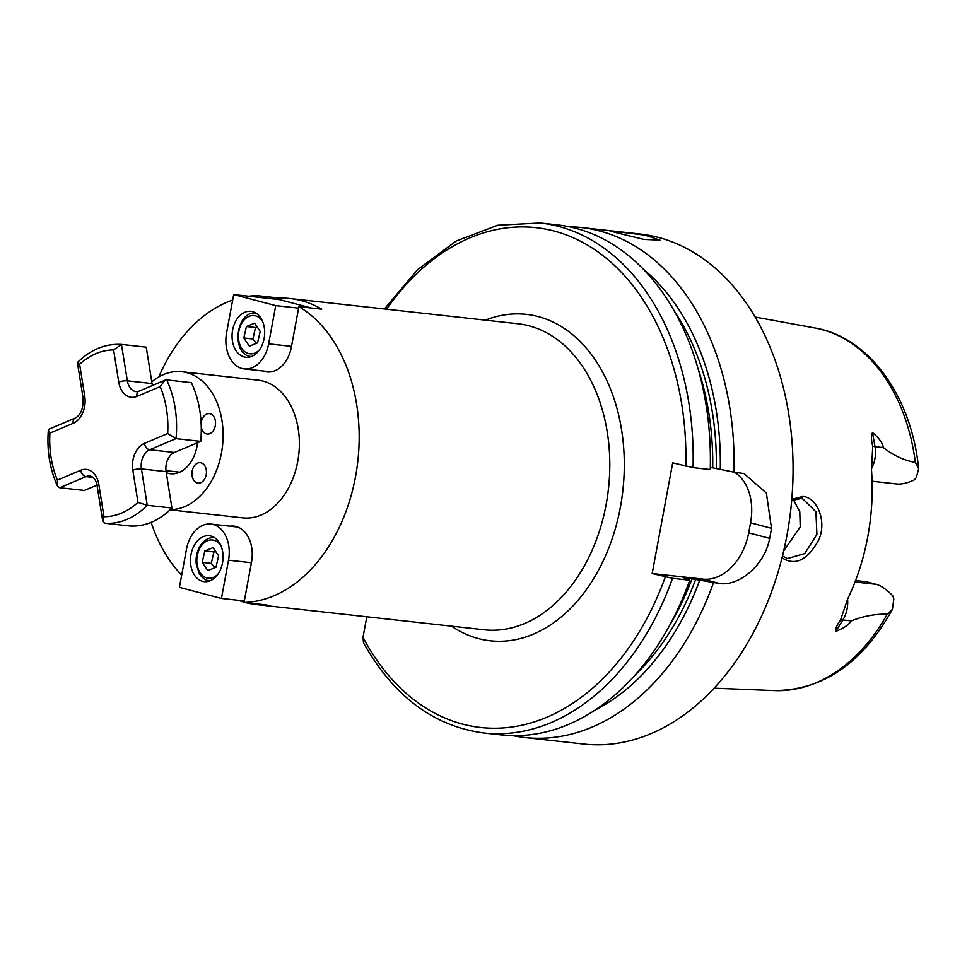 <?xml version="1.0" encoding="UTF-8"?>
<svg xmlns="http://www.w3.org/2000/svg" width="967" height="967" viewBox="0 0 967 967"><rect width="100%" height="100%" fill="white"/><g stroke="black" fill="none" stroke-linecap="round" stroke-linejoin="round"><path stroke-width="1.45" d="M201.124 423.159A10.262 7.204 96.3 0 1 201.293 421.987A10.262 7.204 96.3 0 1 209.428 413.634A10.262 7.204 96.3 0 1 215.46 424.622A10.262 7.204 96.3 0 1 207.168 434.038A10.262 7.204 96.3 0 1 201.257 427.076M192.191 471.05A10.262 7.204 96.3 0 1 200.326 462.697A10.262 7.204 96.3 0 1 206.358 473.685A10.262 7.204 96.3 0 1 198.078 483.089A10.262 7.204 96.3 0 1 192.191 471.05M229.928 526.169A30.787 21.612 96.3 0 1 233.881 526.096A30.787 21.612 96.3 0 1 251.505 562.226L244.047 602.453L266.94 604.979A153.934 108.062 96.3 0 1 256.388 604.556A153.934 108.062 96.3 0 1 246.005 602.671M244.107 602.163A153.934 108.062 96.3 0 1 238.414 600.314M256.569 297.062L256.847 295.588A153.934 108.062 -83.7 0 0 248.918 296.216M232.66 300.072A153.934 108.062 -83.7 0 0 158.769 376.937M151.13 522.337A153.934 108.062 -83.7 0 0 181.675 575.16M256.847 295.588L279.729 298.114A153.934 108.062 96.3 0 1 290.269 298.549A153.934 108.062 96.3 0 1 321.757 309.186L298.876 306.66L291.418 346.875A30.787 21.612 96.3 0 1 267.013 371.944A30.787 21.612 96.3 0 1 263.181 371.002M244.047 602.453A153.934 108.062 -83.7 0 0 355.518 476.695A153.934 108.062 -83.7 0 0 298.876 306.66M311.604 308.062L279.451 299.601L279.729 298.114M366.807 616.777L363 637.35L363.532 642.825C393.472 696.167 433.542 726.217 483.73 732.974A256.557 180.104 -83.7 0 0 672.536 578.314L652.181 573.516L672.694 462.818L693.049 467.629L710.262 469.527A256.557 180.104 -83.7 0 0 557.403 224.876L540.19 222.966L497.727 225.226L456.158 241.061L417.72 269.503L384.407 308.969M170.095 509.814L242.826 517.865A69.273 48.628 -83.7 0 0 298.779 454.369A69.273 48.628 -83.7 0 0 258.068 380.164L181.796 371.727A69.273 48.628 -83.7 0 0 151.783 381.856M170.289 509.633A69.273 48.628 -83.7 0 0 222.761 443.273A69.273 48.628 -83.7 0 0 181.796 371.727M166.288 472.682A33.349 23.413 -83.7 0 0 168.113 473.274A33.349 23.413 -83.7 0 0 170.506 473.721A33.349 23.413 -83.7 0 0 197.486 442.729M871.436 468.765A25.045 17.575 -83.7 0 0 872.681 466.215A25.045 17.575 -83.7 0 0 874.99 446.657L872.512 432.612C878.93 437.93 882.557 442.922 883.367 447.588C893.278 455.397 903.952 460.352 915.362 462.456L918.65 468.705L916.353 477.517A25.045 17.575 96.3 0 1 914.19 479.922C907.421 483.065 901.655 484.419 896.905 483.971L872.077 481.215M855.565 580.538L866.42 581.735L876.344 584.346C881.227 585.748 886.691 589.556 892.722 595.745A25.045 17.575 96.3 0 1 893.834 599.02L892.408 609.343L887.247 614.19C875.498 613.852 863.495 616.088 851.25 620.899C848.857 624.718 843.659 628.248 835.657 631.463L842.861 619.968A25.045 17.575 -83.7 0 0 847.696 601.087A25.045 17.575 -83.7 0 0 847.563 599.165M791.695 500.592L800.845 498.549L802.924 498.936L815.906 511.773L816.922 534.388L804.689 553.595L787.452 558.539L782.472 555.977M782.001 557.838C795.43 566.275 807.759 560.135 818.976 539.393C827.003 520.717 816.934 497.268 802.852 496.458L791.804 499.335M872.512 432.612C871.074 435.488 871.146 439.985 872.73 446.113L871.521 470.24A186.027 130.593 -83.7 0 1 847.672 598.96L840.468 620.161C836.854 625.057 835.246 628.828 835.657 631.463M783.693 550.9L800.229 526.906L799.782 511.736L793.411 499.746M616.704 232.829L609.524 230.787L644.844 235.102L659.977 240.142L643.949 239.417L616.704 232.829M710.31 467.339L733.953 472.15A256.557 180.104 -83.7 0 0 581.094 227.499A256.557 180.104 -83.7 0 0 569.188 226.749M733.953 472.15L744.058 473.564L766.372 493.049L771.521 528.308A256.557 180.104 96.3 0 1 769.659 538.377C764.849 565.284 739.006 586.304 719.75 583.548L682.206 577.19L689.749 580.224L672.536 578.314M512.848 735.633A256.557 180.104 -83.7 0 0 524.634 737.507A256.557 180.104 -83.7 0 0 713.441 582.847M524.634 737.507L583.609 744.034A256.557 180.104 -83.7 0 0 783.548 551.504A256.557 180.104 -83.7 0 0 793.049 465.635A256.557 180.104 -83.7 0 0 640.081 234.026L581.094 227.499M734.388 472.198A51.311 36.347 -75.2 0 1 750.537 522.784L748.676 532.853A51.311 36.347 -75.2 0 1 703.033 579.136L652.181 573.516M483.73 732.974L500.942 734.884A256.557 180.104 -83.7 0 0 689.749 580.224M720.282 469.321A244.228 171.449 -83.7 0 0 643.454 269.285M783.548 551.504L783.645 551.081A253.995 178.303 -83.7 0 0 793.061 466.07L793.049 465.635M594.62 710.37A244.228 171.449 -83.7 0 0 699.77 580.019M232.6 330.134A23.087 16.209 96.3 0 1 250.9 311.326A23.087 16.209 96.3 0 1 264.475 336.069A23.087 16.209 96.3 0 1 245.823 357.234A23.087 16.209 96.3 0 1 232.6 330.134M233.688 294.536L226.604 332.769A30.787 21.612 -83.7 0 0 244.228 368.91A30.787 21.612 -83.7 0 0 268.633 343.841L275.716 305.608L233.688 294.536L279.451 299.601M298.598 308.135L275.716 305.608M254.623 323.208L260.196 331.391L257.56 342.862L249.353 346.15L243.793 337.979L246.428 326.508L254.623 323.208M257.21 327.003L255.506 327.511L252.87 338.982L243.793 337.979M255.506 327.511L246.428 326.508M252.87 338.982L256.424 343.321M222.531 562.842A23.087 16.209 96.3 0 1 204.23 581.638A23.087 16.209 96.3 0 1 190.656 556.907A23.087 16.209 96.3 0 1 209.307 535.742A23.087 16.209 96.3 0 1 222.531 562.842M221.443 598.44L228.526 560.195A30.787 21.612 -83.7 0 0 210.903 524.066A30.787 21.612 -83.7 0 0 186.498 549.123L179.415 587.368L221.443 598.44L244.325 600.966M207.772 570.566L202.2 562.383L204.835 550.912L213.042 547.624L218.602 555.795L215.967 567.266L207.772 570.566M204.835 550.912L213.925 551.915L211.29 563.386L214.831 567.726M211.29 563.386L202.2 562.383M215.617 551.408L213.925 551.915M136.903 396.41A6.153 4.086 -112.9 0 1 138.861 391.224L136.274 391.647A15.399 10.806 96.3 0 1 127.354 380.829L121.431 344.421C105.343 343.515 90.693 349.534 77.481 362.468L79.632 364.293L84.77 396.47A21.552 15.134 96.3 0 1 73.19 423.292L49.909 433.107A83.633 58.709 -83.7 0 0 57.416 480.079L80.696 470.252A21.552 15.134 96.3 0 1 98.839 484.54L103.977 516.716A83.633 58.709 -83.7 0 0 137.955 502.381L132.817 470.204A21.552 15.134 96.3 0 1 144.397 443.382L167.678 433.554A83.633 58.709 -83.7 0 0 160.171 386.595L136.903 396.41A21.552 15.134 96.3 0 1 118.748 382.134L113.61 349.957A83.633 58.709 -83.7 0 0 79.632 364.293M121.431 344.421L113.61 349.957M121.54 344.421L146.235 347.165L152.049 383.561A15.399 10.806 96.3 0 0 152.46 385.482M73.19 423.292A6.153 4.086 -112.9 0 1 75.16 418.095L49.015 429.13L48.35 430.037L49.909 433.107M57.416 480.079L57.428 485.954L59.664 487.719L84.359 490.45L96.966 485.132M104.762 523.207A89.798 63.036 -83.7 0 0 147.238 505.294L171.933 508.026A89.798 63.036 -83.7 0 1 129.469 525.939L104.762 523.207L102.756 521.261L103.977 516.716M132.817 470.204A6.153 1.596 -9.1 0 1 141.424 468.886L147.238 505.294L137.955 502.381M171.933 508.026L166.119 471.63L141.424 468.886A15.399 10.806 96.3 0 1 149.692 449.74L176.03 438.631L167.678 433.554M166.119 471.63A15.399 10.806 96.3 0 1 174.398 452.471L200.725 441.363A89.798 63.036 -83.7 0 0 191.345 382.654L166.65 379.91L165.006 380.188L160.171 386.595M166.65 379.91A89.798 63.036 -83.7 0 1 176.03 438.631L200.725 441.363M290.269 298.549L517.998 323.764A153.934 108.062 96.3 0 1 606.14 504.448A153.934 108.062 96.3 0 1 484.129 629.771L256.388 604.556M451.516 626.157A164.197 115.266 -83.7 0 0 620.403 507.095A164.197 115.266 -83.7 0 0 485.398 320.15M363 637.35A251.432 176.502 -83.7 0 0 665.308 576.973M685.833 466.275A251.432 176.502 -83.7 0 0 581.481 241.738A251.432 176.502 -83.7 0 0 386.558 309.21M872.73 446.113A10.262 2.804 -10 0 0 874.99 446.657L883.367 447.588M802.852 496.458L800.845 498.549M892.408 609.343C862.564 663.048 823.28 690.136 774.579 690.595A182.654 128.224 -83.7 0 0 887.247 614.19M915.362 462.456A182.654 128.224 -83.7 0 0 814.734 327.946L755.179 317.067M703.033 579.136L719.75 583.548M748.676 532.853L769.659 538.377M750.537 522.784L771.521 528.308M693.049 467.629A256.557 180.104 -83.7 0 0 540.19 222.966M712.715 467.605A236.033 165.695 -83.7 0 0 697.969 368.306M716.329 468.282A238.607 167.496 -83.7 0 0 674.676 311.7M840.468 620.161A10.262 4.134 -147.9 0 1 842.861 619.968L851.25 620.899M855.009 581.989L876.344 584.346M634.364 675.812A238.607 167.496 -83.7 0 0 695.817 578.979M669.466 625.673A236.033 165.695 -83.7 0 0 692.191 578.302M291.514 346.379L268.633 343.841M259.543 349.752A19.243 13.514 96.3 0 1 240.892 346.96A19.243 13.514 96.3 0 1 243.853 320.282A19.243 13.514 96.3 0 1 262.649 321.636M251.408 562.734L228.526 560.195M217.95 574.156A19.243 13.514 96.3 0 1 199.649 571.981A19.243 13.514 96.3 0 1 201.366 545.811A19.243 13.514 96.3 0 1 221.056 546.041M84.77 396.47A6.153 1.596 170.9 0 0 83.053 397.921C83.5 408.34 80.865 415.073 75.16 418.095M59.664 487.719L85.99 476.61A15.399 10.806 96.3 0 1 90.028 475.994C93.859 476.973 96.229 480.309 97.123 485.99L102.756 521.261M80.696 470.252A6.153 4.086 67.1 0 0 85.99 476.61L92.989 477.384M98.839 484.54A6.153 1.596 170.9 0 0 97.123 485.99M144.397 443.382A6.153 4.086 67.1 0 0 149.692 449.74L174.398 452.471M118.748 382.134A6.153 1.596 -9.1 0 1 127.354 380.829L152.049 383.561M774.579 690.595L714.093 688.178M814.734 327.946C869.212 337.084 911.627 396.603 918.65 468.705M270.965 371.872L244.228 368.91M256.207 313.211C235.61 309.863 230.581 355.312 251.408 356.557M237.713 527.027L210.903 524.066M209.815 580.962C205.367 580.357 201.825 577.831 199.202 573.395L196.253 564.148C195.539 556.738 197.159 550.187 201.112 544.494C204.956 539.477 209.464 537.181 214.614 537.616M77.42 362.649L83.053 397.921M57.428 485.954C49.788 469.14 46.754 450.501 48.35 430.037M165.006 380.188L138.861 391.224M165.986 470.639L179.741 472.162"/></g></svg>
